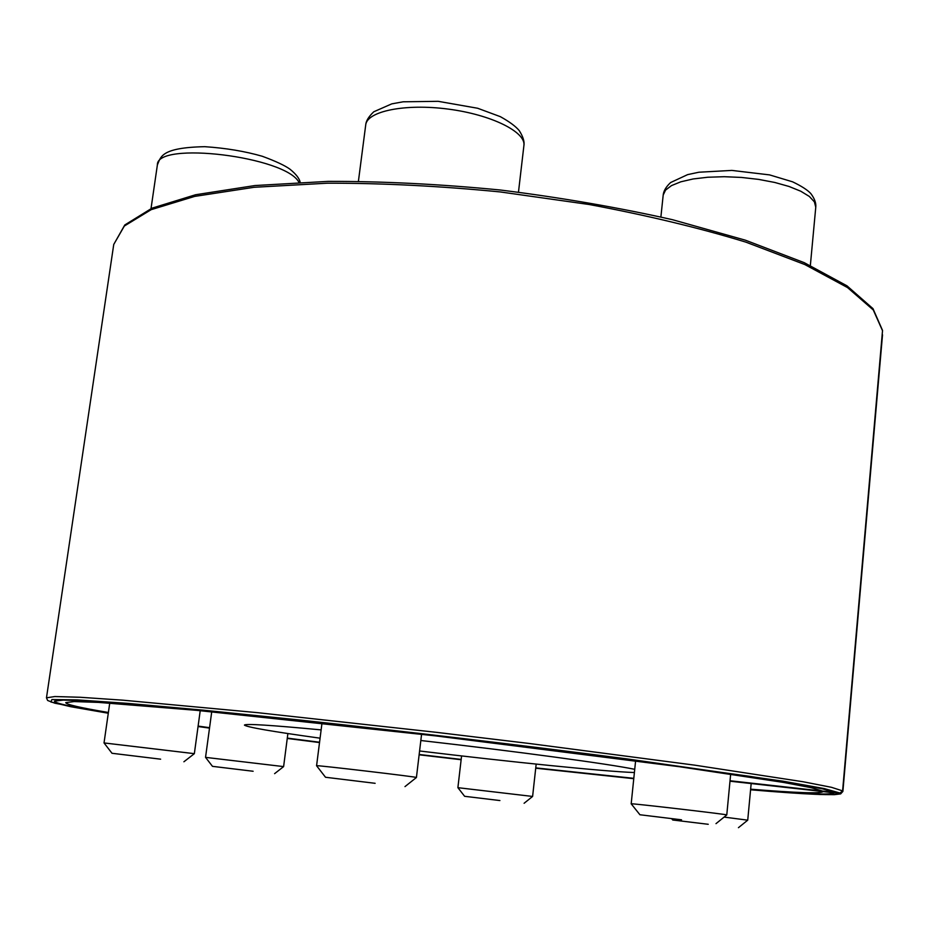 <?xml version="1.0" encoding="UTF-8"?>
<svg xmlns="http://www.w3.org/2000/svg" width="929" height="929" viewBox="0 0 929 929"><rect width="100%" height="100%" fill="white"/><g stroke="black" fill="none" stroke-linecap="round" stroke-linejoin="round"><path stroke-width="1.39" d="M750.644 789.185C797.094 792.936 821.224 793.738 823.036 791.589L840.269 793.494L842.893 791.38L882.515 334.8M633.81 778.328L535.766 767.888M461.167 759.423L419.165 754.487M319.564 742.236L287.305 738.102M209.571 727.686L198.109 726.083M108.391 712.485C80.219 707.735 66.005 704.449 65.75 702.626L74.192 701.569L98.613 702.405L196.367 710.313L435.701 735.896L679.587 766.739L783.519 782.427L811.145 787.687L822.583 791.078L839.967 793.018L842.603 790.881L882.538 330.434L872.97 308.625L846.969 285.83L804.224 262.663L745.372 240.181L672.515 219.708C618.04 207.446 560.663 197.552 500.394 190.015C440.114 184.139 382.69 181.26 328.1 181.376L254.941 185.545L195.554 194.753L151.973 208.177L124.788 224.969L113.744 244.455L124.335 226.037L151.16 209.664L194.66 196.402L254.128 187.286L327.472 183.187C382.214 183.118 439.8 186.032 500.243 191.931L589.334 204.531C646.944 215.331 699.131 227.86 745.859 242.132L804.816 264.544L847.527 287.572L873.272 309.961L882.538 330.759M730.031 780.755L834.045 792.356L822.78 788.918L794.887 783.565L749.924 776.354L613.546 757.379L437.536 735.675L347.365 725.421L189.98 709.175L88.719 700.977L63.346 700.083L54.428 701.151C54.823 703.265 72.787 707.213 108.321 712.996M198.074 726.373L209.536 727.964M287.27 738.323L319.53 742.457M419.142 754.685L461.144 759.632M535.743 768.097L633.787 778.572M750.609 789.58C803.782 794.028 831.71 795.119 834.393 792.843L729.997 781.196M634.739 769.317C610.132 764.137 516.013 751.329 420.837 740.506M321.132 729.892C270.745 725.119 245.175 723.517 244.432 725.096C246.777 727.14 271.988 731.506 320.075 738.183M419.583 750.98C508.999 761.803 604.547 771.534 634.402 772.533M708.246 824.29L672.735 820.005L708.246 824.29M738.439 827.681L747.729 820.168L724.097 817.09M681.538 819.808L639.918 814.756L681.538 819.808M716.004 823.64L726.78 814.93C729.509 814.628 628.294 802.865 631.186 803.817L639.918 814.745M375.13 783.31L325.51 777.259L375.13 783.31M404.986 786.608L416.424 777.503C419.525 777.19 313.747 764.718 316.58 765.74L325.51 777.259M160.636 759.179L112.003 753.28L160.636 759.179M183.907 761.768L194.347 753.663L104.025 742.933L112.003 753.268M253.118 771.256L212.474 766.344L253.118 771.256M274.601 773.66L283.612 766.599L205.553 757.367L212.474 766.344M499.907 800.554L464.628 796.304L499.907 800.554M524.095 803.283L532.607 796.443L457.892 787.676L464.628 796.304M840.269 793.494C837.041 795.816 807.138 794.574 750.586 789.778L819.494 794.492L834.323 794.667L840.664 793.889L842.893 791.403M633.775 778.688L535.731 768.202L633.775 778.688M461.132 759.725L419.13 754.789L461.132 759.725M319.518 742.561L287.258 738.439L319.518 742.561M209.513 728.104L198.051 726.524L209.513 728.104M842.603 790.881L831.42 787.304L803.109 781.754L694.474 765.124L529.495 743.514L436.363 732.331L257.554 712.659L122.872 700.176L80.057 697.261L54.811 696.541L46.473 697.818L47.646 700.489L54.916 703.23L108.287 713.24L70.883 706.737L50.874 701.987L51.908 699.537L77.026 699.874L127.796 703.381L203.312 710.174L299.463 719.987C406.693 731.553 524.978 745.615 627.04 758.9L782.938 781.173L824.128 788.547L839.967 793.018M810.355 265.485L815.767 207.225L814.396 201.872L809.345 196.449L800.763 191.223L789.046 186.474L774.751 182.456L758.621 179.39L741.481 177.439L724.26 176.707L707.863 177.23L693.139 178.96L680.829 181.805L671.504 185.591L665.547 190.097L663.19 195.102L660.891 216.968M518.475 192.129L523.91 145.551C526.069 131.988 491.267 114.627 448.161 109.088C405.079 103.374 366.92 111.236 365.712 124.974L358.42 181.236M298.929 182.316C286.074 156.629 156.165 140.674 157.373 164.967L151.021 208.595M46.473 697.818L113.744 244.455M672.735 820.005L671.644 818.646M751.166 783.553L747.729 820.168M635.61 760.77L631.186 803.817M730.67 774.066L726.78 814.93M815.767 207.225C816.254 203.172 814.594 198.609 810.796 193.534C807.522 189.98 801.46 186.067 792.576 181.817L769.584 174.896L731.866 170.413L698.898 172.225L687.623 174.629L670.633 182.525C666.047 186.799 663.561 190.991 663.19 195.102M321.991 723.099L316.58 765.74M421.58 734.247L416.424 777.503M523.91 145.551C524.618 141.614 523.073 136.644 519.276 130.664C515.769 126.39 509.464 121.722 500.336 116.659L477.645 108.252L438.151 101.319L403.163 101.795L391.783 103.862L373.806 111.759C368.662 116.601 365.968 121.014 365.712 124.974M109.738 703.09L104.025 742.933M200.223 710.673L194.347 753.663M300.183 182.258C299.382 178.438 295.979 174.083 289.976 169.194C284.936 165.525 275.716 161.216 262.326 156.281C245.07 151.299 225.886 148.094 204.752 146.677C160.612 147.618 160.845 157.001 157.373 164.967M211.731 711.765L205.541 757.367M287.885 733.55L283.612 766.599M461.574 755.939L457.892 787.676M536.172 764.114L532.607 796.443"/></g></svg>

